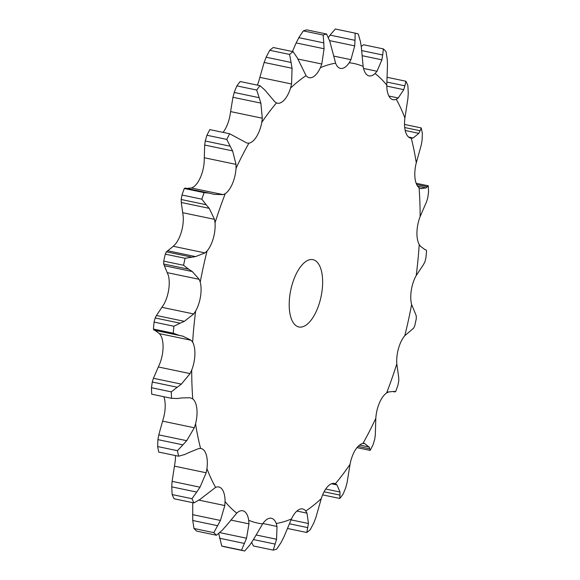 <?xml version="1.0" encoding="UTF-8"?>
<svg xmlns="http://www.w3.org/2000/svg" width="580" height="580" viewBox="0 0 580 580"><rect width="100%" height="100%" fill="white"/><g stroke="black" fill="none" stroke-linecap="round" stroke-linejoin="round"><path stroke-width="0.87" d="M416.302 315.998L416.266 318.869A264.763 119.378 -78.2 0 1 414.729 325.858L413.627 328.171L404.767 335.711A22.207 10.012 -78.2 0 0 398.518 348.428A22.207 10.012 -78.2 0 0 396.807 363.841L398.721 377.507M415.577 314.121L416.338 316.165M396.807 363.841A234.784 105.857 -78.2 0 1 386.592 393.001A22.207 10.012 -78.2 0 0 379.4 402.97A22.207 10.012 -78.2 0 0 375.811 418.325A234.784 105.857 -78.2 0 1 362.913 443.49A22.207 10.012 -78.2 0 0 355.272 450.051A22.207 10.012 -78.2 0 0 350.052 464.297A234.784 105.857 -78.2 0 1 335.356 483.749A22.207 10.012 -78.2 0 0 334.45 483.459A22.207 10.012 -78.2 0 0 327.78 486.446A22.207 10.012 -78.2 0 0 321.284 498.611A234.784 105.857 -78.2 0 1 305.79 511.031A22.207 10.012 -78.2 0 0 302.659 508.95A22.207 10.012 -78.2 0 0 298.801 509.682A22.207 10.012 -78.2 0 0 291.464 518.94A234.784 105.857 -78.2 0 1 276.239 523.479A22.207 10.012 -78.2 0 0 271.396 518.266A22.207 10.012 -78.2 0 0 270.309 518.172A22.207 10.012 -78.2 0 0 262.638 523.892A234.784 105.857 -78.2 0 1 248.704 520.245A22.207 10.012 -78.2 0 0 244.245 511.342A22.207 10.012 -78.2 0 0 242.795 510.77A22.207 10.012 -78.2 0 0 236.756 513.133A234.784 105.857 -78.2 0 1 225.069 501.54A22.207 10.012 -78.2 0 0 222.379 489.65A22.207 10.012 -78.2 0 0 218.812 486.975A22.207 10.012 -78.2 0 0 215.593 487.396A234.784 105.857 -78.2 0 1 206.944 468.647A22.207 10.012 -78.2 0 0 206.212 454.582A22.207 10.012 -78.2 0 0 201.071 448.507A22.207 10.012 -78.2 0 0 200.579 448.427A234.784 105.857 -78.2 0 1 195.569 423.806A22.207 10.012 -78.2 0 0 196.838 408.53A22.207 10.012 -78.2 0 0 192.749 398.895A234.784 105.857 -78.2 0 1 191.712 370.076A22.207 10.012 -78.2 0 0 194.894 354.619A22.207 10.012 -78.2 0 0 192.632 342.164A234.784 105.857 -78.2 0 1 195.634 311.119A22.207 10.012 -78.2 0 0 200.52 296.532A22.207 10.012 -78.2 0 0 200.231 282.112A234.784 105.857 -78.2 0 1 207.082 250.944A22.207 10.012 -78.2 0 0 213.331 238.228A22.207 10.012 -78.2 0 0 215.035 222.814A234.784 105.857 -78.2 0 1 225.257 193.655A22.207 10.012 -78.2 0 0 232.45 183.679A22.207 10.012 -78.2 0 0 236.031 168.331A234.784 105.857 -78.2 0 1 248.929 143.166A22.207 10.012 -78.2 0 0 256.57 136.604A22.207 10.012 -78.2 0 0 261.798 122.358A234.784 105.857 -78.2 0 1 276.486 102.906A22.207 10.012 -78.2 0 0 277.399 103.197A22.207 10.012 -78.2 0 0 284.062 100.209A22.207 10.012 -78.2 0 0 290.565 88.044A234.784 105.857 -78.2 0 1 306.051 75.625A22.207 10.012 -78.2 0 0 309.191 77.706A22.207 10.012 -78.2 0 0 313.04 76.973A22.207 10.012 -78.2 0 0 320.377 67.715A234.784 105.857 -78.2 0 1 335.61 63.176A22.207 10.012 -78.2 0 0 340.453 68.389A22.207 10.012 -78.2 0 0 341.533 68.483A22.207 10.012 -78.2 0 0 349.204 62.763A234.784 105.857 -78.2 0 1 363.138 66.41A22.207 10.012 -78.2 0 0 367.604 75.313A22.207 10.012 -78.2 0 0 369.047 75.886A22.207 10.012 -78.2 0 0 375.086 73.522A234.784 105.857 -78.2 0 1 386.773 85.115A22.207 10.012 -78.2 0 0 389.463 97.005A22.207 10.012 -78.2 0 0 393.037 99.68A22.207 10.012 -78.2 0 0 396.256 99.26A234.784 105.857 -78.2 0 1 404.898 118.008A22.207 10.012 -78.2 0 0 405.637 132.073A22.207 10.012 -78.2 0 0 410.771 138.149A22.207 10.012 -78.2 0 0 411.263 138.228A234.784 105.857 -78.2 0 1 416.273 162.842A22.207 10.012 -78.2 0 0 415.012 178.125A22.207 10.012 -78.2 0 0 419.093 187.761A234.784 105.857 -78.2 0 1 420.13 216.579A22.207 10.012 -78.2 0 0 416.955 232.036A22.207 10.012 -78.2 0 0 419.217 244.492A234.784 105.857 -78.2 0 1 416.208 275.536A22.207 10.012 -78.2 0 0 411.329 290.123A22.207 10.012 -78.2 0 0 411.611 304.543L415.664 314.295M290.565 88.044L291.566 83.984L292.059 68.281L264.132 62.444L258.716 81.389A22.207 10.012 -78.2 0 1 257.368 85.122M261.798 122.358L262.312 118.218L260.862 103.109L232.935 97.273L229.948 115.703A22.207 10.012 -78.2 0 1 224.728 129.949A22.207 10.012 -78.2 0 1 223.024 132.37M236.031 168.331L236.024 164.379L232.594 150.88L204.675 145.043L204.189 161.675A22.207 10.012 -78.2 0 1 200.6 177.03A22.207 10.012 -78.2 0 1 193.408 186.999L191.444 188L223.155 194.626L214.1 194.358L209.242 193.125L204.117 192.632A264.763 119.378 -78.2 0 0 201.825 199.172L206.161 204.725L181.178 199.506L181.997 195.032A264.763 119.378 -78.2 0 1 184.288 188.493L185.165 188.116M215.035 222.814L214.491 219.334L209.199 208.329L181.279 202.493L183.193 216.159A22.207 10.012 -78.2 0 1 181.482 231.572A22.207 10.012 -78.2 0 1 175.232 244.289L173.282 246.29L204.994 252.916L195.54 256.606L185.1 258.288A264.763 119.378 -78.2 0 0 183.563 265.277L188.681 269.221L163.698 264.001L163.734 261.13A264.763 119.378 -78.2 0 1 165.271 254.142L166.373 251.829L173.282 246.29M200.231 282.112L199.194 279.321L192.263 271.541L164.336 265.705L168.388 275.457A22.207 10.012 -78.2 0 1 168.671 289.877A22.207 10.012 -78.2 0 1 163.792 304.464L156.448 315.498L155.15 317.963L154.084 322.096L173.906 326.243L180.133 323.183L155.15 317.963M192.632 342.164L191.154 340.271L182.932 336.204L155.012 330.368L159.449 333.645L160.783 335.508A22.207 10.012 -78.2 0 1 163.045 347.964A22.207 10.012 -78.2 0 1 159.87 363.421L153.432 378.283L152.272 382.017L151.474 387.723L171.303 391.87L177.255 387.237L152.272 382.017M163.85 396.727A22.207 10.012 -78.2 0 1 164.988 401.875A22.207 10.012 -78.2 0 1 163.727 417.158L158.775 434.862L157.919 439.625L157.637 446.549L177.465 450.689L182.903 444.846L157.919 439.625M175.479 455.561A22.207 10.012 -78.2 0 1 175.102 461.992L172.1 481.364L171.724 486.852L172.144 494.566L191.973 498.706L196.707 492.072L171.724 486.852M311.279 259.521A34.387 15.5 -78.2 0 1 312.954 259.673A34.387 15.5 -78.2 0 1 321.095 296.496A34.387 15.5 -78.2 0 1 298.888 326.982A34.387 15.5 -78.2 0 1 290.392 291.979A34.387 15.5 -78.2 0 1 311.279 259.521M416.208 275.536L423.552 264.502M419.217 244.492L420.551 246.355L424.988 249.632M386.592 393.001L388.557 392M420.13 216.579L426.568 201.717L427.728 197.983L428.526 192.277A264.763 119.378 -78.2 0 0 428.294 185.81L427.322 186.731L416.65 184.498M375.811 418.325L375.325 434.957M419.093 187.761L421.283 188.739M362.913 443.49L364.341 443.483M416.273 162.842L421.225 145.138L422.08 140.375L422.363 133.451A264.763 119.378 -78.2 0 0 421.239 127.926L420.123 130.761L404.717 127.542M350.052 464.297L347.065 482.727M411.263 138.228L413.156 138.004L418.825 133.349L405.21 130.5M335.356 483.749L336.951 484.894L331.513 483.756M404.898 118.008L407.899 98.636L408.276 93.148L407.856 85.434A264.763 119.378 -78.2 0 0 405.92 81.229L404.898 85.825L386.86 82.056M321.284 498.611L315.868 517.556M396.256 99.26L398.228 97.976L403.76 89.661L386.787 86.115M305.79 511.031L307.016 513.162L296.902 511.052M386.773 85.115L387.483 65.38L387.266 59.508L385.997 51.504A264.763 119.378 -78.2 0 0 383.373 48.901L382.699 54.984L361.862 50.627M291.464 518.94L283.859 537.08M383.373 48.901L363.551 44.761L361.26 46.487M276.239 523.479L277.008 526.452L276.558 539.255L273.26 550.13L253.431 545.99L251.64 542.438M375.086 73.522L377.007 71.26L381.887 59.827L362.435 55.76M277.008 526.452L262.907 523.508M363.138 66.41L361.383 47.618L360.477 41.76L358.273 33.966A264.763 119.378 -78.2 0 0 355.141 33.147L355.032 40.332L330.056 35.112L328.36 37.562M262.638 523.892L253.221 539.966M355.141 33.147L335.32 29L330.056 35.112M249.944 544.888L244.68 551L224.859 546.853A264.763 119.378 -78.2 0 1 221.727 546.034L218.74 533.513M349.204 62.763L350.936 59.682L354.706 45.871L329.57 40.622M248.704 520.245L248.965 523.849L230.883 520.072M335.61 63.176L329.737 41.1L326.569 34.01A264.763 119.378 -78.2 0 0 323.147 35.032L323.792 42.877L298.809 37.656L303.318 30.885A264.763 119.378 -78.2 0 1 306.74 29.87L326.569 34.01M236.756 513.133L226.04 526.009M320.377 67.715L321.798 64.017L324.068 48.756L296.141 42.92L292.429 51.519M299.099 37.134L295.901 43.449M222.278 530.236L216.449 535.238L196.627 531.099A264.763 119.378 -78.2 0 1 194.003 528.496L192.734 520.492L192.705 502.664M225.069 501.54L224.801 505.542L199.005 500.149M306.051 75.625L297.141 57.587L293.045 51.649A264.763 119.378 -78.2 0 0 289.572 54.433L291.095 62.437L266.111 57.217L269.743 50.293A264.763 119.378 -78.2 0 1 273.216 47.509L293.045 51.649M215.593 487.396L204.167 496.175M266.329 56.695L263.958 62.973M200.078 499.394L193.908 502.911L174.08 498.771A264.763 119.378 -78.2 0 1 172.144 494.566M206.944 468.647L206.154 472.765L174.45 466.139M276.486 102.906L274.76 101.732L264.908 90.088L259.992 85.673A264.763 119.378 -78.2 0 0 256.693 90.038L259.173 97.687L234.189 92.459L236.872 85.891A264.763 119.378 -78.2 0 1 240.163 81.526L259.992 85.673M200.579 448.427L198.556 448.623L189.094 452.487M234.335 91.988L232.834 97.766M184.86 454.459L178.589 456.213L158.76 452.074A264.763 119.378 -78.2 0 1 157.637 446.549M195.569 423.806L194.307 427.764L162.596 421.138M248.929 143.166L246.95 143.057L229.658 133.755A264.763 119.378 -78.2 0 0 226.765 139.403L230.202 146.218L205.219 140.991L206.937 135.256A264.763 119.378 -78.2 0 1 209.829 129.615L229.658 133.755M192.749 398.895L190.32 397.865M205.298 140.592L204.646 145.457M177.654 398.496L171.535 398.329L151.706 394.19A264.763 119.378 -78.2 0 1 151.474 387.723M191.712 370.076L190.059 373.6L158.354 366.973M225.257 193.655L223.155 194.626M186.731 188.42L191.444 188M181.192 199.208L181.308 202.797M153.41 329.063L173.231 333.203L178.959 335.312L153.975 330.092L153.41 329.063A264.763 119.378 -78.2 0 1 154.084 322.096M153.896 330.071L155.135 330.404M195.634 311.119L193.706 313.961L161.994 307.335M207.082 250.944L204.994 252.916M163.661 263.835L164.423 265.879M423.393 264.741L424.951 261.783M424.85 262.037L425.916 257.904A264.763 119.378 -78.2 0 0 426.59 250.937L426.024 249.907M424.864 249.596L426.104 249.929M387.882 392.022L394.204 391.391M393.827 391.478L394.995 391.942L393.269 391.58M393.305 391.572L395.712 391.507A264.763 119.378 -78.2 0 0 398.003 384.968L398.822 380.495M398.692 377.203L398.808 380.792M425.923 188.021L427.424 186.608M420.768 188.616L426.068 187.913L417.578 186.137M364.175 443.192L369.438 447.325M359.6 445.012L369.148 447.013L370.171 450.385A264.763 119.378 -78.2 0 0 373.063 444.744L374.782 439.009M375.354 434.543L374.702 439.408M418.673 133.603L420.224 130.5M336.951 484.894L340.025 492.043L339.837 498.474A264.763 119.378 -78.2 0 0 343.128 494.109L345.81 487.541M347.166 482.234L345.665 488.012M403.622 90.038L404.992 85.434M307.016 513.162L308.444 523.508L306.784 532.491A264.763 119.378 -78.2 0 0 310.257 529.707L313.889 522.783M316.042 517.026L313.671 523.305M381.785 60.306L382.757 54.491M281.191 542.343L276.682 549.115A264.763 119.378 -78.2 0 1 273.26 550.13M284.099 536.551L280.901 542.865M354.648 46.422L355.047 39.773M248.965 523.849L246.543 538.211L241.555 550.181A264.763 119.378 -78.2 0 0 244.68 551M253.525 539.465L249.596 545.374M324.068 49.336L323.734 42.282M224.801 505.542L220.436 520.456L213.832 532.643A264.763 119.378 -78.2 0 0 216.449 535.238M226.388 525.582L221.879 530.657M292.132 68.861L290.971 61.85M206.154 472.765L200.027 487.2L196.707 492.072M193.908 502.911A264.763 119.378 -78.2 0 1 191.973 498.706M204.551 495.849L199.65 499.713M261.007 103.653L258.977 97.135M194.307 427.764L186.695 440.691L182.903 444.846M178.589 456.213A264.763 119.378 -78.2 0 1 177.465 450.689M189.493 452.284L184.411 454.647M232.812 151.344L229.941 145.747M190.059 373.6L181.359 384.12L177.255 387.237M171.535 398.329A264.763 119.378 -78.2 0 1 171.303 391.87M182.25 397.865L177.212 398.547M189.674 397.75L181.852 397.923M209.481 208.684L205.827 204.356M193.706 313.961L184.375 321.334L180.133 323.183M173.231 333.203A264.763 119.378 -78.2 0 1 173.906 326.243M183.309 336.291L178.538 335.218M192.596 271.766L188.297 268.982M416.15 183.273L428.294 185.81M369.743 448.833L358.056 446.39M356.976 447.629L370.171 450.385M404.521 124.439L421.239 127.926M340.025 492.043L325.714 489.049M340.076 495.139L324.082 491.796M322.632 494.878L339.837 498.474M387.295 77.336L405.92 81.229M308.444 523.508L291.051 519.868M307.842 527.633L289.449 523.791M287.571 528.481L306.784 532.491M276.558 539.255L256.186 534.999M275.246 544.12L253.46 539.567M221.727 546.034L241.555 550.181M246.543 538.211L219.798 532.621M244.506 543.46L219.523 538.24M303.318 30.885L323.147 35.032M194.003 528.496L213.832 532.643M220.436 520.456L192.517 514.62M217.718 525.712L192.734 520.492M269.743 50.293L289.572 54.433M200.027 487.2L172.1 481.364M236.872 85.891L256.693 90.038M186.695 440.691L158.775 434.862M206.937 135.256L226.765 139.403M181.359 384.12L153.432 378.283M184.288 188.493L204.117 192.632M181.997 195.032L201.825 199.172M184.375 321.334L156.448 315.498M195.54 256.606L167.62 250.77M165.271 254.142L185.1 258.288M163.734 261.13L183.563 265.277M191.356 257.049L166.373 251.829M411.611 304.543A234.784 105.857 -78.2 0 1 404.767 335.711M413.156 138.004L408.581 137.047M398.228 97.976L388.883 96.026M377.007 71.26L363.537 68.447M350.936 59.682L333.971 56.137M321.798 64.017L297.939 59.037M291.566 83.984L259.855 77.358M262.312 118.218L230.601 111.592M236.024 164.379L204.312 157.753M191.154 340.271L159.449 333.645M214.491 219.334L182.787 212.708M199.194 279.321L167.482 272.694M185.006 188.058L209.242 193.125"/></g></svg>
